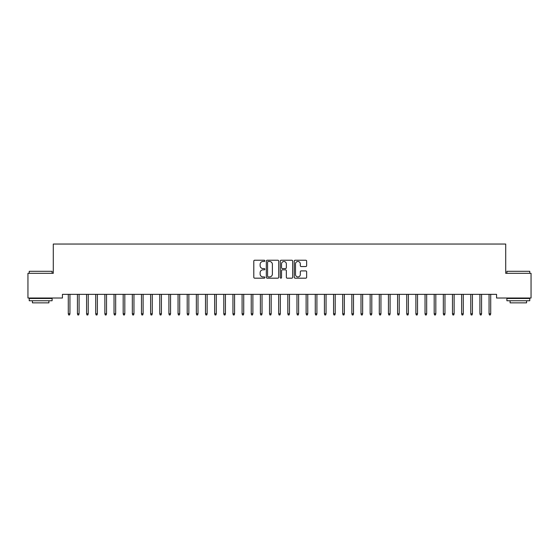<?xml version="1.0" encoding="UTF-8"?>
<svg xmlns="http://www.w3.org/2000/svg" width="559" height="559" viewBox="0 0 559 559"><rect width="100%" height="100%" fill="white"/><g stroke="black" fill="none" stroke-linecap="round" stroke-linejoin="round"><path stroke-width="0.84" d="M264.868 260.85A0.629 0.629 0 0 0 264.239 260.221L254.694 260.221A0.894 0.894 0 0 0 253.8 261.116L253.8 277.278A0.894 0.894 0 0 0 254.694 278.179L264.239 278.179A0.629 0.629 0 0 0 264.868 277.55A0.629 0.629 0 0 0 264.239 276.922L263.003 276.922A2.872 2.872 0 0 1 260.131 274.05L260.131 272.701A2.872 2.872 0 0 1 263.003 269.829L264.239 269.829A0.629 0.629 0 0 0 264.868 269.2A0.629 0.629 0 0 0 264.239 268.572L263.003 268.572A2.872 2.872 0 0 1 260.131 265.7L260.131 264.351A2.872 2.872 0 0 1 263.003 261.479L264.239 261.479A0.629 0.629 0 0 0 264.868 260.85M305.738 266.552A0.894 0.894 0 0 0 306.639 265.651L306.639 261.116A0.894 0.894 0 0 0 305.738 260.221L295.145 260.221A0.894 0.894 0 0 0 294.251 261.116L294.251 277.278A0.894 0.894 0 0 0 295.145 278.179L305.738 278.179A0.894 0.894 0 0 0 306.639 277.278L306.639 271.807A0.894 0.894 0 0 0 305.738 270.905L301.203 270.905A0.894 0.894 0 0 0 300.309 271.807L300.309 274.518A2.404 2.404 0 0 1 297.905 276.922A2.404 2.404 0 0 1 295.501 274.518L295.501 263.883A2.404 2.404 0 0 1 297.905 261.479A2.404 2.404 0 0 1 300.309 263.883L300.309 265.651A0.894 0.894 0 0 0 301.203 266.552L305.738 266.552M496.567 294.355L62.433 294.355L62.433 298.017L27.95 298.017L27.95 273.316L53.287 273.316L53.287 244.045L505.713 244.045L505.713 273.316L531.05 273.316L531.05 298.017L496.567 298.017L496.567 294.355M278.717 261.116A0.894 0.894 0 0 0 277.816 260.221L267.223 260.221A0.894 0.894 0 0 0 266.322 261.116L266.322 277.278A0.894 0.894 0 0 0 267.223 278.179L277.816 278.179A0.894 0.894 0 0 0 278.717 277.278L278.717 261.116M281.184 260.221L291.777 260.221A0.894 0.894 0 0 1 292.678 261.116L292.678 277.278A0.894 0.894 0 0 1 291.777 278.179L287.242 278.179A0.894 0.894 0 0 1 286.348 277.278L286.348 270.724A0.894 0.894 0 0 0 285.446 269.829L282.442 269.829A0.894 0.894 0 0 0 281.54 270.724L281.54 277.55A0.629 0.629 0 0 1 280.911 278.179A0.629 0.629 0 0 1 280.283 277.55L280.283 261.116A0.894 0.894 0 0 1 281.184 260.221M268.208 261.479A0.629 0.629 0 0 0 267.579 262.108L267.579 276.293A0.629 0.629 0 0 0 268.208 276.922L269.508 276.922A2.872 2.872 0 0 0 272.387 274.05L272.387 264.351A2.872 2.872 0 0 0 269.508 261.479L268.208 261.479M286.348 263.925A2.404 2.404 0 0 0 283.944 261.521A2.404 2.404 0 0 0 281.54 263.925L281.54 267.677A0.894 0.894 0 0 0 282.442 268.572L285.446 268.572A0.894 0.894 0 0 0 286.348 267.677L286.348 263.925M69.938 313.767L69.568 314.955L68.652 314.955L68.289 313.767L69.938 313.767L69.938 294.355M68.289 313.767L68.289 294.355M79.085 313.767L78.714 314.955L77.806 314.955L77.435 313.767L79.085 313.767L79.085 294.355M77.435 313.767L77.435 294.355M88.231 313.767L87.868 314.955L86.952 314.955L86.582 313.767L88.231 313.767L88.231 294.355M86.582 313.767L86.582 294.355M29.229 271.304L52.099 271.304L29.229 271.304L29.229 273.316M52.099 300.756L29.229 300.756L29.229 298.471L52.099 298.471L52.099 300.756M48.899 300.756L48.899 302.859L32.429 302.859L32.429 300.756M506.901 271.304L529.771 271.304L506.901 271.304L506.901 273.316M529.771 300.756L506.901 300.756L506.901 298.471L529.771 298.471L529.771 300.756M526.571 300.756L526.571 302.859L510.101 302.859L510.101 300.756M97.378 313.767L97.014 314.955L96.099 314.955L95.729 313.767L97.378 313.767L97.378 294.355M95.729 313.767L95.729 294.355M106.524 313.767L106.161 314.955L105.246 314.955L104.875 313.767L106.524 313.767L106.524 294.355M104.875 313.767L104.875 294.355M115.671 313.767L115.308 314.955L114.392 314.955L114.029 313.767L115.671 313.767L115.671 294.355M114.029 313.767L114.029 294.355M124.818 313.767L124.454 314.955L123.539 314.955L123.176 313.767L124.818 313.767L124.818 294.355M123.176 313.767L123.176 294.355M133.964 313.767L133.601 314.955L132.686 314.955L132.322 313.767L133.964 313.767L133.964 294.355M132.322 313.767L132.322 294.355M143.111 313.767L142.748 314.955L141.832 314.955L141.469 313.767L143.111 313.767L143.111 294.355M141.469 313.767L141.469 294.355M152.265 313.767L151.894 314.955L150.979 314.955L150.616 313.767L152.265 313.767L152.265 294.355M150.616 313.767L150.616 294.355M161.411 313.767L161.041 314.955L160.126 314.955L159.762 313.767L161.411 313.767L161.411 294.355M159.762 313.767L159.762 294.355M170.558 313.767L170.188 314.955L169.272 314.955L168.909 313.767L170.558 313.767L170.558 294.355M168.909 313.767L168.909 294.355M179.705 313.767L179.334 314.955L178.426 314.955L178.055 313.767L179.705 313.767L179.705 294.355M178.055 313.767L178.055 294.355M188.851 313.767L188.488 314.955L187.572 314.955L187.202 313.767L188.851 313.767L188.851 294.355M187.202 313.767L187.202 294.355M197.998 313.767L197.634 314.955L196.719 314.955L196.349 313.767L197.998 313.767L197.998 294.355M196.349 313.767L196.349 294.355M207.144 313.767L206.781 314.955L205.866 314.955L205.495 313.767L207.144 313.767L207.144 294.355M205.495 313.767L205.495 294.355M216.291 313.767L215.928 314.955L215.012 314.955L214.649 313.767L216.291 313.767L216.291 294.355M214.649 313.767L214.649 294.355M225.438 313.767L225.074 314.955L224.159 314.955L223.796 313.767L225.438 313.767L225.438 294.355M223.796 313.767L223.796 294.355M234.584 313.767L234.221 314.955L233.306 314.955L232.942 313.767L234.584 313.767L234.584 294.355M232.942 313.767L232.942 294.355M243.731 313.767L243.368 314.955L242.452 314.955L242.089 313.767L243.731 313.767L243.731 294.355M242.089 313.767L242.089 294.355M252.885 313.767L252.514 314.955L251.599 314.955L251.236 313.767L252.885 313.767L252.885 294.355M251.236 313.767L251.236 294.355M262.031 313.767L261.661 314.955L260.746 314.955L260.382 313.767L262.031 313.767L262.031 294.355M260.382 313.767L260.382 294.355M271.178 313.767L270.808 314.955L269.892 314.955L269.529 313.767L271.178 313.767L271.178 294.355M269.529 313.767L269.529 294.355M280.325 313.767L279.954 314.955L279.046 314.955L278.675 313.767L280.325 313.767L280.325 294.355M278.675 313.767L278.675 294.355M289.471 313.767L289.108 314.955L288.192 314.955L287.822 313.767L289.471 313.767L289.471 294.355M287.822 313.767L287.822 294.355M298.618 313.767L298.254 314.955L297.339 314.955L296.969 313.767L298.618 313.767L298.618 294.355M296.969 313.767L296.969 294.355M307.764 313.767L307.401 314.955L306.486 314.955L306.115 313.767L307.764 313.767L307.764 294.355M306.115 313.767L306.115 294.355M316.911 313.767L316.548 314.955L315.632 314.955L315.269 313.767L316.911 313.767L316.911 294.355M315.269 313.767L315.269 294.355M326.058 313.767L325.694 314.955L324.779 314.955L324.416 313.767L326.058 313.767L326.058 294.355M324.416 313.767L324.416 294.355M335.204 313.767L334.841 314.955L333.926 314.955L333.562 313.767L335.204 313.767L335.204 294.355M333.562 313.767L333.562 294.355M344.351 313.767L343.988 314.955L343.072 314.955L342.709 313.767L344.351 313.767L344.351 294.355M342.709 313.767L342.709 294.355M353.505 313.767L353.134 314.955L352.219 314.955L351.856 313.767L353.505 313.767L353.505 294.355M351.856 313.767L351.856 294.355M362.651 313.767L362.281 314.955L361.366 314.955L361.002 313.767L362.651 313.767L362.651 294.355M361.002 313.767L361.002 294.355M371.798 313.767L371.428 314.955L370.512 314.955L370.149 313.767L371.798 313.767L371.798 294.355M370.149 313.767L370.149 294.355M380.945 313.767L380.574 314.955L379.666 314.955L379.295 313.767L380.945 313.767L380.945 294.355M379.295 313.767L379.295 294.355M390.091 313.767L389.728 314.955L388.812 314.955L388.442 313.767L390.091 313.767L390.091 294.355M388.442 313.767L388.442 294.355M399.238 313.767L398.874 314.955L397.959 314.955L397.589 313.767L399.238 313.767L399.238 294.355M397.589 313.767L397.589 294.355M408.384 313.767L408.021 314.955L407.106 314.955L406.735 313.767L408.384 313.767L408.384 294.355M406.735 313.767L406.735 294.355M417.531 313.767L417.168 314.955L416.252 314.955L415.889 313.767L417.531 313.767L417.531 294.355M415.889 313.767L415.889 294.355M426.678 313.767L426.314 314.955L425.399 314.955L425.036 313.767L426.678 313.767L426.678 294.355M425.036 313.767L425.036 294.355M435.824 313.767L435.461 314.955L434.546 314.955L434.182 313.767L435.824 313.767L435.824 294.355M434.182 313.767L434.182 294.355M444.971 313.767L444.608 314.955L443.692 314.955L443.329 313.767L444.971 313.767L444.971 294.355M443.329 313.767L443.329 294.355M454.125 313.767L453.754 314.955L452.839 314.955L452.476 313.767L454.125 313.767L454.125 294.355M452.476 313.767L452.476 294.355M463.271 313.767L462.901 314.955L461.986 314.955L461.622 313.767L463.271 313.767L463.271 294.355M461.622 313.767L461.622 294.355M472.418 313.767L472.048 314.955L471.132 314.955L470.769 313.767L472.418 313.767L472.418 294.355M470.769 313.767L470.769 294.355M481.565 313.767L481.194 314.955L480.286 314.955L479.915 313.767L481.565 313.767L481.565 294.355M479.915 313.767L479.915 294.355M490.711 313.767L490.348 314.955L489.432 314.955L489.062 313.767L490.711 313.767L490.711 294.355M489.062 313.767L489.062 294.355M52.099 273.316L52.099 271.304M46.886 298.471L46.886 298.017M34.441 298.471L34.441 298.017M529.771 273.316L529.771 271.304M524.559 298.471L524.559 298.017M512.114 298.471L512.114 298.017"/></g></svg>
